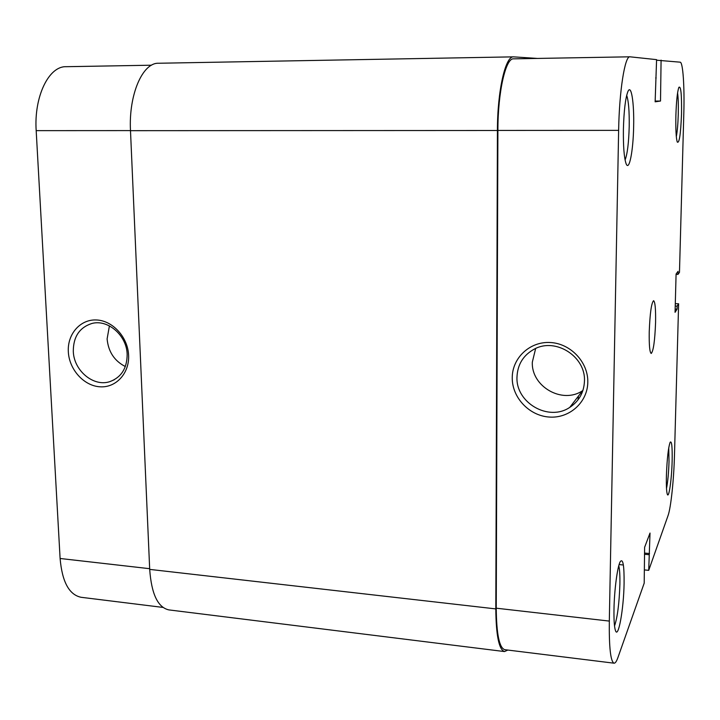 <?xml version="1.0" encoding="UTF-8"?>
<svg xmlns="http://www.w3.org/2000/svg" width="720" height="720" viewBox="0 0 720 720"><rect width="100%" height="100%" fill="white"/><g stroke="black" fill="none" stroke-linecap="round" stroke-linejoin="round"><path stroke-width="1.08" d="M624.087 583.461C623.727 609.156 618.192 639.927 615.375 630.306C614.286 626.733 613.818 619.686 613.989 609.174C614.295 590.112 617.427 566.559 620.199 561.726C622.962 558.063 624.258 565.308 624.087 583.461M614.529 625.95C617.445 617.427 619.227 603.567 619.893 584.379C620.046 575.496 619.677 569.286 618.768 565.758M633.645 126.477C633.24 151.11 629.136 172.044 626.076 163.638C624.087 157.743 623.196 146.241 623.403 129.132C623.925 110.718 625.41 98.217 627.867 91.638C631.233 83.457 634.248 102.78 633.645 126.477M625.086 159.975C627.363 154.161 628.74 143.037 629.208 126.612C629.415 111.213 628.569 100.791 626.679 95.355M672.138 461.079C671.724 479.259 668.871 499.203 667.296 494.235C666.486 491.652 666.189 485.46 666.405 475.686C667.053 458.676 668.304 447.534 670.158 442.26C671.733 440.514 672.399 446.787 672.138 461.079M666.504 488.466C667.809 481.869 668.646 472.923 669.024 461.619L668.745 447.813M681.516 114.057C680.697 134.289 679.284 143.631 677.277 142.074C676.08 138.24 675.612 129.393 675.882 115.524C676.377 100.908 677.376 91.512 678.879 87.318C680.913 85.635 681.795 94.554 681.516 114.057M676.314 136.611C677.322 131.463 677.97 123.975 678.267 114.147C678.483 104.841 678.258 97.74 677.583 92.844M587.799 382.194C587.619 402.354 569.385 418.581 549.297 417.051C529.2 415.809 512.01 397.503 512.244 377.766C512.19 358.02 529.749 341.379 550.08 342.504C570.411 343.332 588.285 362.052 587.799 382.194M516.978 377.163C515.745 402.777 548.613 421.857 569.781 407.376C579.06 401.193 583.956 392.436 584.46 381.096C585.792 356.643 555.831 337.491 534.681 348.912C523.413 354.951 517.518 364.365 516.978 377.163M535.662 348.453L532.332 362.115C531.099 386.505 562.41 404.541 582.588 390.681L582.93 390.456M649.233 331.812C649.044 345.24 649.701 352.458 651.222 353.466C653.418 351.081 654.867 340.767 655.578 322.515C655.794 309.114 655.128 301.842 653.589 300.69C651.411 302.913 649.962 313.281 649.233 331.812M675.297 303.651L678.618 303.786L674.478 455.112C673.866 479.466 670.914 507.834 668.061 515.565L648.72 570.348L650.016 533.052L644.625 547.272L644.193 583.155L617.913 657.576C616.554 661.419 615.267 663.291 614.052 663.192C610.605 661.635 609.03 647.604 609.318 621.081L618.633 130.365L497.898 130.428L496.242 608.193L609.318 621.081M676.08 274.338L677.988 274.401L679.473 272.385L683.811 113.463C684.603 86.697 682.974 62.073 680.157 62.172L656.568 60.201M614.052 663.192L504.72 649.674C499.32 647.901 496.494 634.077 496.242 608.193M497.898 130.428C497.844 92.124 505.674 57.87 513.549 58.851L629.937 56.808C624.897 55.728 619.263 90.954 618.633 130.365M677.988 274.401L678.078 271.332L676.089 273.987L675.063 312.318L677.052 309.159L677.133 306.108L678.618 303.786M629.937 56.808L656.586 59.643L655.137 101.817L660.51 101.034L661.086 60.129M578.016 399.87L578.466 396.054L578.016 399.87M644.508 569.925L648.72 570.348M655.155 101.079L660.51 101.034M655.704 77.958L656.154 77.949M675.234 306.036L677.133 306.108M675.153 309.078L677.052 309.159M619.11 564.579L623.367 565.002M644.49 553.059L649.521 553.545M644.454 554.256L649.098 554.715M68.328 351.783C67.248 334.062 80.361 319.059 96.57 319.977C112.761 320.616 127.917 337.275 128.601 355.311C129.528 373.356 115.92 388.026 99.864 386.793C83.817 385.812 69.165 369.486 68.328 351.783M127.161 354.42C126.828 335.421 107.775 318.915 91.728 323.523C79.47 327.546 73.323 336.798 73.296 351.279C73.764 370.701 93.699 387.27 110.007 381.582C121.356 377.271 127.071 368.217 127.161 354.42M109.413 325.881L107.109 338.922C108.324 351.738 114.399 360.945 125.334 366.543M162.918 607.41L81.117 597.294C69.147 594.81 62.136 581.877 60.102 558.486L149.67 568.692M130.482 130.599L36.18 130.644L60.102 558.486M36.18 130.644C33.867 96.615 48.816 66.042 66.06 66.699L151.533 65.205M537.363 58.428L513.531 56.853L158.526 63.252C142.587 62.514 128.538 94.743 130.491 130.671L149.697 569.394C151.452 593.982 157.851 607.491 168.894 609.903L504.522 651.564L507.825 650.061M513.531 56.853C505.431 55.845 497.367 91.08 497.43 130.5L495.801 608.904C496.062 635.526 498.969 649.746 504.522 651.564M495.801 608.904L149.697 569.394M497.43 130.5L130.491 130.671M582.588 390.681L569.781 407.376M114.273 379.755L110.007 381.582"/></g></svg>
